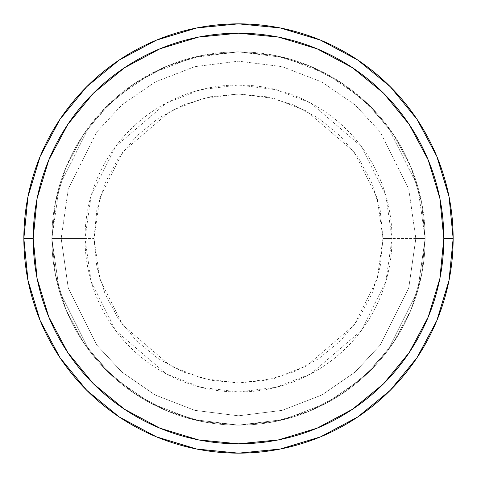 <?xml version="1.0" encoding="UTF-8"?>
<svg xmlns="http://www.w3.org/2000/svg" width="477" height="477" viewBox="0 0 477 477"><rect width="100%" height="100%" fill="white"/><g stroke="black" fill="none" stroke-linecap="round" stroke-linejoin="round"><path stroke-width="0.36" stroke-dasharray="2.38 1.79" d="M61.181 238.5L51.85 238.5L59.315 290.761L89.181 350.494L115.768 379.126L150.666 403.19L192.553 419.408L238.5 425.15L284.447 419.408L326.334 403.19L361.232 379.126L387.819 350.494L417.685 290.761L425.15 238.5L415.819 238.5L408.729 288.15L380.354 344.889L355.091 372.096L321.945 394.956L282.145 410.363L238.5 415.819L194.855 410.363L155.055 394.956L121.909 372.096L96.646 344.889L68.271 288.15L61.181 238.5L68.271 288.15L96.646 344.889L121.909 372.096L155.055 394.956L194.855 410.363L238.5 415.819L282.145 410.363L321.945 394.956L355.091 372.096L380.354 344.889L408.729 288.15L415.819 238.5L425.15 238.5L417.685 290.761L387.819 350.494L361.232 379.126L326.334 403.19L284.447 419.408L238.5 425.15L192.553 419.408L150.666 403.19L115.768 379.126L89.181 350.494L59.315 290.761L51.85 238.5L61.181 238.5L51.85 238.5A186.65 186.65 0 0 1 238.5 51.85A186.65 186.65 0 0 1 425.15 238.5A186.65 186.65 0 0 0 238.5 51.85A186.65 186.65 0 0 0 51.85 238.5L55.433 202.087L66.059 167.069L83.302 134.8L106.514 106.514L134.8 83.302L167.069 66.059L202.087 55.433L238.5 51.85L274.913 55.433L309.931 66.059L342.2 83.302L370.486 106.514L393.698 134.8L410.941 167.069L421.567 202.087L425.15 238.5L421.567 274.913L410.941 309.931L393.698 342.2L370.486 370.486L342.2 393.698L309.931 410.941L274.913 421.567L238.5 425.15L202.087 421.567L167.069 410.941L134.8 393.698L106.514 370.486L83.302 342.2L66.059 309.931L55.433 274.913L51.85 238.5L55.433 274.913L66.059 309.931L83.302 342.2L106.514 370.486L134.8 393.698L167.069 410.941L202.087 421.567L238.5 425.15L274.913 421.567L309.931 410.941L342.2 393.698L370.486 370.486L393.698 342.2L410.941 309.931L421.567 274.913L425.15 238.5L421.567 202.087L410.941 167.069L393.698 134.8L370.486 106.514L342.2 83.302L309.931 66.059L274.913 55.433L238.5 51.85L202.087 55.433L167.069 66.059L134.8 83.302L106.514 106.514L83.302 134.8L66.059 167.069L55.433 202.087L51.85 238.5A186.65 186.65 0 0 0 238.5 425.15A186.65 186.65 0 0 0 425.15 238.5A186.65 186.65 0 0 1 238.5 425.15A186.65 186.65 0 0 1 51.85 238.5L59.315 186.239L89.181 126.506L115.768 97.874L150.666 73.81L192.553 57.592L238.5 51.85L284.447 57.592L326.334 73.81L361.232 97.874L387.819 126.506L417.685 186.239L425.15 238.5L415.819 238.5L408.729 188.85L380.354 132.111L355.091 104.904L321.945 82.044L282.145 66.637L238.5 61.181L194.855 66.637L155.055 82.044L121.909 104.904L96.646 132.111L68.271 188.85L61.181 238.5L68.271 188.85L96.646 132.111L121.909 104.904L155.055 82.044L194.855 66.637L238.5 61.181L282.145 66.637L321.945 82.044L355.091 104.904L380.354 132.111L408.729 188.85L415.819 238.5L425.15 238.5L417.685 186.239L387.819 126.506L361.232 97.874L326.334 73.81L284.447 57.592L238.5 51.85L192.553 57.592L150.666 73.81L115.768 97.874L89.181 126.506L59.315 186.239L51.85 238.5L61.181 238.5M453.15 238.5A214.65 214.65 0 0 0 238.5 23.85A214.65 214.65 0 0 0 23.85 238.5A214.65 214.65 0 0 0 238.5 453.15A214.65 214.65 0 0 0 453.15 238.5L453.15 238.428M382.983 238.5L377.2 198.044L354.083 151.811L306.49 111.016L274.066 98.465L238.5 94.017L202.934 98.465L170.51 111.016L122.917 151.811L99.8 198.044L94.017 238.5L85.001 238.5L91.143 195.522L115.702 146.403L166.264 103.062L200.716 89.724L238.5 85.001L276.284 89.724L310.736 103.062L361.298 146.403L385.857 195.522L391.999 238.5L382.983 238.5L380.205 210.315L371.982 183.21L358.632 158.233L340.661 136.339L318.767 118.368L293.79 105.018L266.685 96.795L238.5 94.017L210.315 96.795L183.21 105.018L158.233 118.368L136.339 136.339L118.368 158.233L105.018 183.21L96.795 210.315L94.017 238.5L96.795 266.685L105.018 293.79L118.368 318.767L136.339 340.661L158.233 358.632L183.21 371.982L210.315 380.205L238.5 382.983L266.685 380.205L293.79 371.982L318.767 358.632L340.661 340.661L358.632 318.767L371.982 293.79L380.205 266.685L382.983 238.5L391.999 238.5A153.499 153.499 0 0 0 238.5 85.001A153.499 153.499 0 0 0 85.001 238.5L51.85 238.5A186.65 186.65 0 0 1 238.5 51.85A186.65 186.65 0 0 1 425.15 238.5L391.999 238.5L425.15 238.5A186.65 186.65 0 0 0 238.5 51.85A186.65 186.65 0 0 0 51.85 238.5A186.65 186.65 0 0 1 238.5 51.85A186.65 186.65 0 0 1 425.15 238.5L421.567 274.913L410.941 309.931L393.698 342.2L370.486 370.486L342.2 393.698L309.931 410.941L274.913 421.567L238.5 425.15L202.087 421.567L167.069 410.941L134.8 393.698L106.514 370.486L83.302 342.2L66.059 309.931L55.433 274.913L51.85 238.5L55.433 202.087L66.059 167.069L83.302 134.8L106.514 106.514L134.8 83.302L167.069 66.059L202.087 55.433L238.5 51.85L274.913 55.433L309.931 66.059L342.2 83.302L370.486 106.514L393.698 134.8L410.941 167.069L421.567 202.087L425.15 238.5A186.65 186.65 0 0 1 238.5 425.15A186.65 186.65 0 0 1 51.85 238.5A186.65 186.65 0 0 0 238.5 425.15A186.65 186.65 0 0 0 425.15 238.5A186.65 186.65 0 0 1 238.5 425.15A186.65 186.65 0 0 1 51.85 238.5L85.001 238.5A153.499 153.499 0 0 0 238.5 391.999A153.499 153.499 0 0 0 391.999 238.5L385.857 281.478L361.298 330.597L310.736 373.938L276.284 387.276L238.5 391.999L200.716 387.276L166.264 373.938L115.702 330.597L91.143 281.478L85.001 238.5L94.017 238.5L99.8 278.956L122.917 325.189L170.51 365.984L202.934 378.535L238.5 382.983L274.066 378.535L306.49 365.984L354.083 325.189L377.2 278.956L382.983 238.5"/><path stroke-width="0.72" d="M23.85 238.5A214.65 214.65 0 0 0 238.5 453.15A214.65 214.65 0 0 0 453.15 238.5L443.819 238.5A205.319 205.319 0 0 1 238.5 443.819A205.319 205.319 0 0 1 33.181 238.5L37.128 278.556L48.809 317.074L67.788 352.569L93.319 383.681L124.431 409.212L159.926 428.191L198.444 439.872L238.5 443.819L278.556 439.872L317.074 428.191L352.569 409.212L383.681 383.681L409.212 352.569L428.191 317.074L439.872 278.556L443.819 238.5L439.872 198.444L428.191 159.926L409.212 124.431L383.681 93.319L352.569 67.788L317.074 48.809L278.556 37.128L238.5 33.181L198.444 37.128L159.926 48.809L124.431 67.788L93.319 93.319L67.788 124.431L48.809 159.926L37.128 198.444L33.181 238.5L23.85 238.5L33.181 238.5A205.319 205.319 0 0 1 238.5 33.181A205.319 205.319 0 0 1 443.819 238.5L453.15 238.5A214.65 214.65 0 0 0 238.5 23.85A214.65 214.65 0 0 0 23.85 238.5A214.65 214.65 0 0 1 238.5 23.85A214.65 214.65 0 0 1 453.15 238.5A214.65 214.65 0 0 1 238.5 453.15A214.65 214.65 0 0 1 23.85 238.5L27.976 196.625L40.187 156.355L59.983 119.304M60.024 119.244L86.719 86.719L119.19 60.066M119.244 60.024L156.355 40.187L196.625 27.976L238.428 23.85M238.5 23.85L280.375 27.976L320.645 40.187L357.696 59.983M357.756 60.024L390.281 86.719L416.934 119.19M416.976 119.244L436.813 156.355L449.024 196.625L453.15 238.428M453.15 238.5L449.024 280.375L436.813 320.645L417.017 357.696M416.976 357.756L390.281 390.281L357.81 416.934M357.756 416.976L320.645 436.813L280.375 449.024L238.572 453.15M238.5 453.15L196.625 449.024L156.355 436.813L119.304 417.017M119.244 416.976L86.719 390.281L60.066 357.81M60.024 357.756L40.187 320.645L27.976 280.375L23.85 238.572"/></g></svg>
